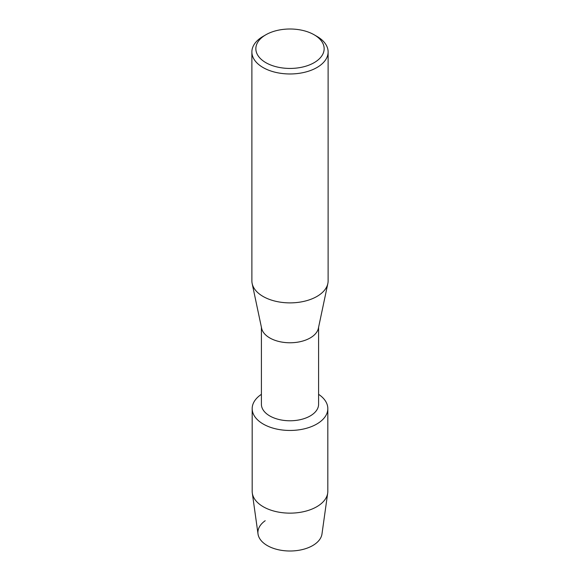 <?xml version="1.0" encoding="UTF-8"?>
<svg xmlns="http://www.w3.org/2000/svg" width="580" height="580" viewBox="0 0 580 580"><rect width="100%" height="100%" fill="white"/><g stroke="black" fill="none" stroke-linecap="round" stroke-linejoin="round"><path stroke-width="0.87" d="M327.823 408.625A37.823 21.837 180 0 1 316.745 424.06A37.823 21.837 180 0 0 318.594 394.327A37.823 21.837 180 0 1 327.823 408.625L327.823 491.303A37.823 21.837 180 0 1 327.7 493.058L321.98 533.97A32.088 18.524 180 0 1 312.685 545.577A32.088 18.524 180 0 1 268.453 546.208A32.088 18.524 180 0 1 265.198 520.724M318.594 327.272L318.594 404.267A28.594 16.508 180 0 1 310.22 415.94A28.594 16.508 180 0 1 279.06 419.521A28.594 16.508 180 0 1 261.406 404.267L261.406 327.272M316.745 424.06A37.823 21.837 180 0 1 264.226 424.603A37.823 21.837 180 0 1 261.406 394.327A37.823 21.837 180 0 0 252.177 408.625A37.823 21.837 180 0 0 275.522 428.794A37.823 21.837 180 0 0 316.745 424.06M314.15 34.778L316.955 36.395A38.12 22.011 180 0 1 328.12 51.961L328.12 280.872A38.12 22.011 180 0 1 327.838 283.54L318.384 328.265A28.594 16.508 180 0 1 310.22 337.937A28.594 16.508 180 0 1 280.684 341.874A28.594 16.508 180 0 1 261.616 328.265L252.162 283.54A38.12 22.011 180 0 1 251.88 280.872L251.88 51.961A38.12 22.011 180 0 1 263.044 36.395L265.85 34.778A34.155 19.72 180 0 1 314.15 34.778A34.155 19.72 180 0 1 314.15 62.662A34.155 19.72 180 0 1 265.85 62.662A34.155 19.72 180 0 1 265.85 34.778L263.044 36.395M327.838 283.54A38.12 22.011 180 0 1 316.955 296.438A38.12 22.011 180 0 1 277.574 301.68A38.12 22.011 180 0 1 252.162 283.54M328.12 51.961A38.12 22.011 180 0 1 316.955 67.519A38.12 22.011 180 0 1 275.413 72.297A38.12 22.011 180 0 1 251.88 51.961M327.7 493.058A37.823 21.837 180 0 1 316.745 506.746A37.823 21.837 180 0 1 276.943 511.799A37.823 21.837 180 0 1 252.3 493.058A37.823 21.837 180 0 1 252.177 491.303L252.177 408.625M312.685 545.577A32.088 18.524 180 0 1 278.922 549.869A32.088 18.524 180 0 1 258.02 533.97L252.3 493.058"/></g></svg>
